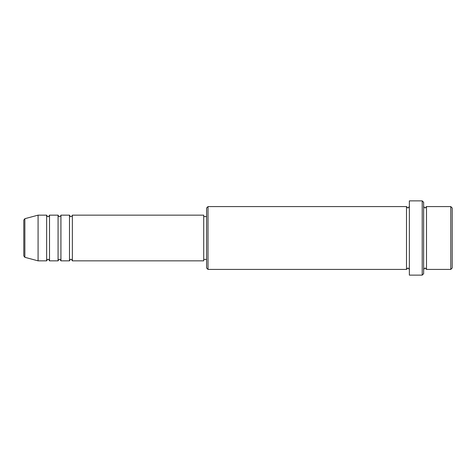 <?xml version="1.0" encoding="UTF-8"?>
<svg xmlns="http://www.w3.org/2000/svg" width="476" height="476" viewBox="0 0 476 476"><rect width="100%" height="100%" fill="white"/><g stroke="black" fill="none" stroke-linecap="round" stroke-linejoin="round"><path stroke-width="0.71" d="M23.8 238L23.8 255.927L23.8 220.073L24.859 218.692L24.859 257.308L23.8 255.927M72.352 215.152L72.352 260.848L203.728 260.848L203.728 215.152L72.352 215.152C72.578 215.61 72.102 216.086 70.924 216.58C70.615 216.883 70.139 216.407 69.496 215.152L69.496 260.848L60.928 260.848L60.928 215.152L69.496 215.152M58.072 215.152L58.072 260.848L49.504 260.848L49.504 215.152L58.072 215.152C58.715 216.407 59.191 216.883 59.5 216.58C60.678 216.086 61.154 215.61 60.928 215.152M46.648 215.152L46.648 260.848L38.08 260.848L38.08 215.152L46.648 215.152C47.291 216.407 47.767 216.883 48.076 216.58C48.457 216.854 48.933 216.378 49.504 215.152M450.772 206.584L452.2 208.012L452.2 267.988L450.772 269.416L450.772 206.584L426.496 206.584L426.496 269.416L450.772 269.416M208.012 269.416L206.584 267.988L206.584 208.012L208.012 206.584L208.012 269.416L406.504 269.416L406.504 206.584L407.932 208.012L409.36 206.584M422.212 200.872L423.64 202.3L423.64 273.7L422.212 275.128L422.212 200.872L409.36 200.872L409.36 275.128L422.212 275.128M423.64 206.584L425.068 208.012L426.496 206.584M203.728 259.42L206.584 259.42M24.859 257.308L38.08 260.848M24.859 218.692L38.08 215.152M208.012 206.584L406.504 206.584M203.728 216.58L206.584 216.58M406.504 269.416L407.932 267.988L409.36 269.416M426.496 269.416L425.068 267.988L423.64 269.416M49.504 260.848C48.933 259.622 48.457 259.146 48.076 259.42C47.767 259.117 47.291 259.593 46.648 260.848M60.928 260.848C60.285 259.593 59.809 259.117 59.5 259.42C59.191 259.117 58.715 259.593 58.072 260.848M72.352 260.848C71.709 259.593 71.233 259.117 70.924 259.42C70.615 259.117 70.139 259.593 69.496 260.848"/></g></svg>
